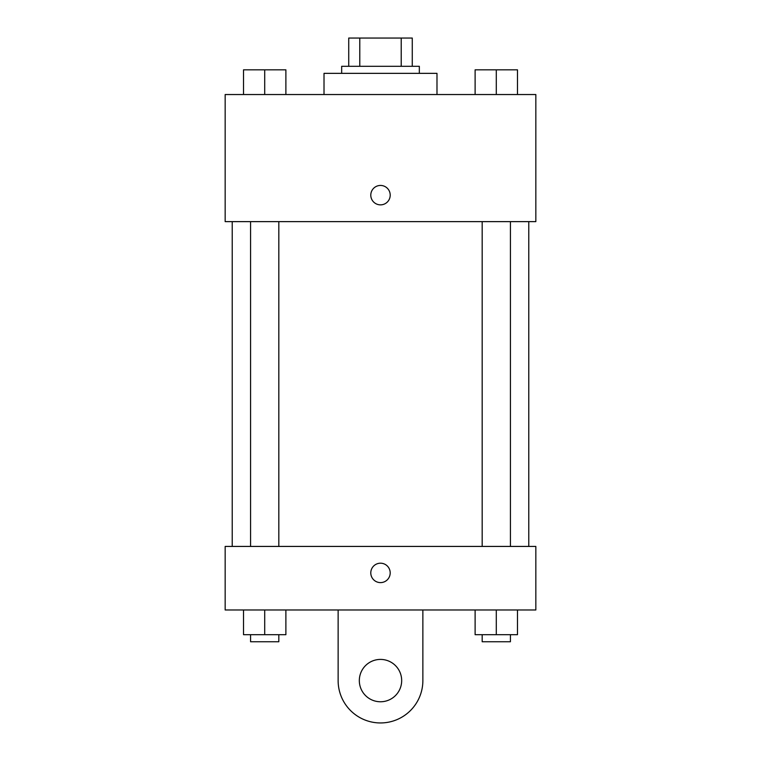 <?xml version="1.0" encoding="UTF-8"?>
<svg xmlns="http://www.w3.org/2000/svg" width="761" height="761" viewBox="0 0 761 761"><rect width="100%" height="100%" fill="white"/><g stroke="black" fill="none" stroke-linecap="round" stroke-linejoin="round"><path stroke-width="1.14" d="M359.782 66.293L359.782 38.05L348.728 38.05L348.728 66.293L348.728 38.05M359.782 38.05L412.272 38.05L412.272 66.293M401.218 66.293L401.218 38.05M341.67 73.351L341.67 66.293L419.33 66.293L419.33 73.351M436.985 94.535L436.985 73.351L324.015 73.351L324.015 94.535M225.161 94.535L535.839 94.535L535.839 221.632L225.161 221.632L225.161 94.535M380.5 204.861A9.712 9.712 0 0 1 372.091 190.298A9.712 9.712 0 0 1 388.909 190.298A9.712 9.712 0 0 1 380.5 204.861M225.161 546.427L535.839 546.427L535.839 609.98L225.161 609.98L225.161 546.427L535.839 546.427M475.111 94.535L475.111 69.822L517.48 69.822L517.48 94.535L517.48 69.822M496.296 94.535L496.296 69.822M510.422 69.822L482.179 69.822M243.52 94.535L243.52 69.822L285.889 69.822L285.889 94.535L285.889 69.822M264.704 94.535L264.704 69.822M278.821 69.822L250.578 69.822M475.111 609.98L475.111 634.693L517.48 634.693L517.48 609.98L517.48 634.693M496.296 634.693L496.296 609.98M510.422 634.693L510.422 641.751L482.179 641.751L482.179 634.693M243.52 609.98L243.52 634.693L285.889 634.693L285.889 609.98L285.889 634.693M264.704 634.693L264.704 609.98M278.821 634.693L278.821 641.751L250.578 641.751L250.578 634.693M370.788 572.909A9.712 9.712 0 0 1 385.351 564.5A9.712 9.712 0 0 1 385.351 581.309A9.712 9.712 0 0 1 370.788 572.909M422.869 609.98L422.869 680.581A42.369 42.369 0 0 1 380.5 722.95A42.369 42.369 0 0 1 338.131 680.581L338.131 609.98M380.5 701.766A21.184 21.184 0 0 1 362.16 669.994A21.184 21.184 0 0 1 398.84 669.994A21.184 21.184 0 0 1 380.5 701.766M528.781 546.427L528.781 221.632M232.219 546.427L232.219 221.632M482.179 221.632L482.179 546.427M510.422 221.632L510.422 546.427M278.821 546.427L278.821 221.632M250.578 546.427L250.578 221.632"/></g></svg>
